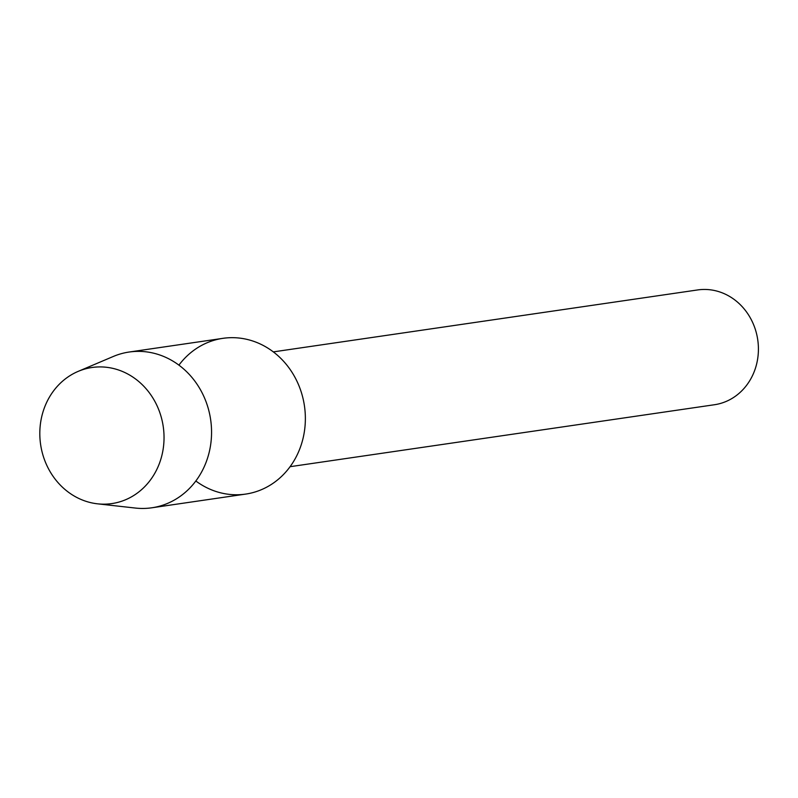 <?xml version="1.0" encoding="UTF-8"?>
<svg xmlns="http://www.w3.org/2000/svg" width="798" height="798" viewBox="0 0 798 798"><rect width="100%" height="100%" fill="white"/><g stroke="black" fill="none" stroke-linecap="round" stroke-linejoin="round"><path stroke-width="1.2" d="M43.022 455.369A68.758 61.965 -98.3 0 0 121.635 501.244A68.758 61.965 -98.3 0 0 160.827 415.708A68.758 61.965 -98.3 0 0 82.214 369.843A68.758 61.965 -98.3 0 0 43.022 455.369A68.758 61.965 -98.3 0 0 97.496 503.817A68.758 61.965 -98.3 0 0 160.827 415.708A68.758 61.965 -98.3 0 0 78.164 371.379A68.758 61.965 -98.3 0 0 43.022 455.369M195.839 480.995A78.703 70.912 -98.3 0 0 277.933 479.618A78.703 70.912 -98.3 0 0 301.694 393.524A78.703 70.912 -98.3 0 0 246.841 339.35A78.703 70.912 -98.3 0 0 178.922 365.135M290.083 466.69L714.4 404.746A58.005 52.269 -98.3 0 0 755.706 330.611A58.005 52.269 -98.3 0 0 697.642 289.943L273.325 351.888M97.496 503.817L135.411 508.057A78.703 70.912 -98.3 0 0 151.849 507.787A78.703 70.912 -98.3 0 0 207.889 407.219A78.703 70.912 -98.3 0 0 129.106 352.038A78.703 70.912 -98.3 0 0 113.286 356.477L78.164 371.379M151.849 507.787L245.644 494.092A78.703 70.912 -98.3 0 0 301.694 393.524A78.703 70.912 -98.3 0 0 222.911 338.342L129.106 352.038"/></g></svg>
